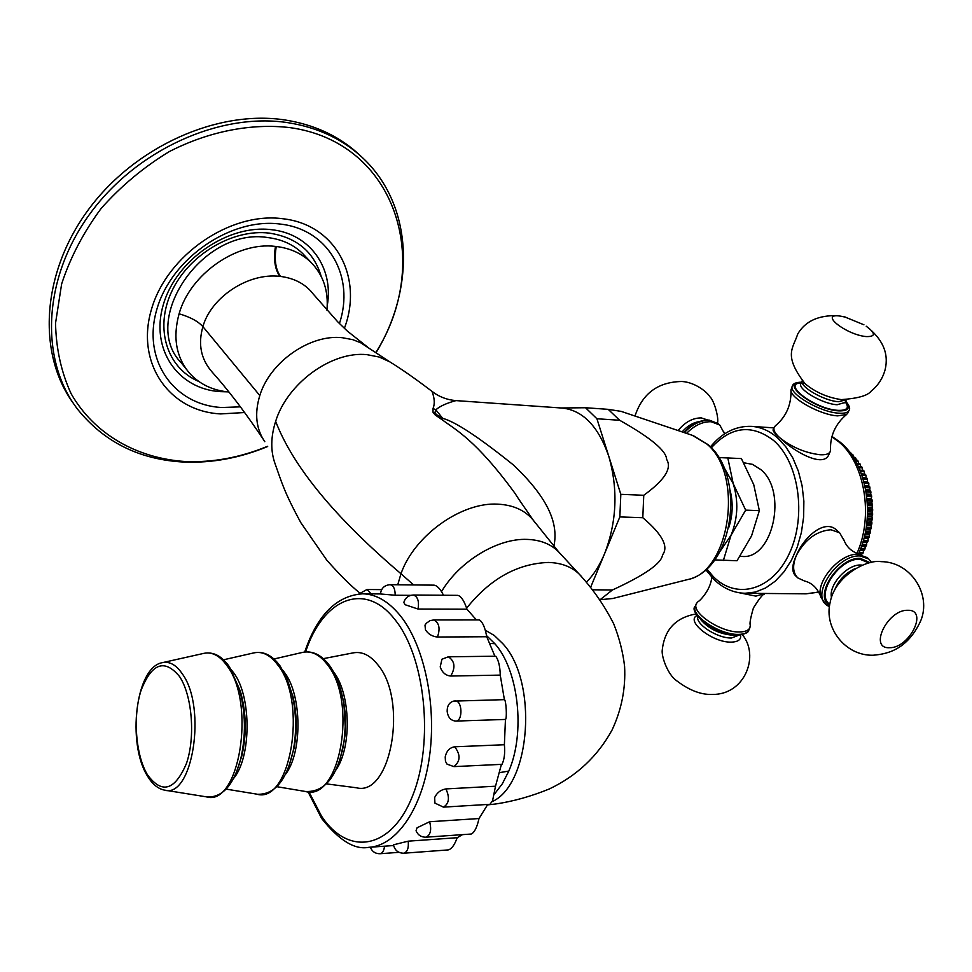 <?xml version="1.0" encoding="UTF-8"?>
<svg xmlns="http://www.w3.org/2000/svg" width="972" height="972" viewBox="0 0 972 972"><rect width="100%" height="100%" fill="white"/><g stroke="black" fill="none" stroke-linecap="round" stroke-linejoin="round"><path stroke-width="1.46" d="M553.894 546.349C557.466 528.659 554.392 503.921 513.568 465.102C479.05 437.339 455.431 421.751 442.697 418.349L441.968 419.637L435.079 414.862L433.026 412.262L433.014 408.459C434.946 403.939 434.618 398.241 432.005 391.376L431.434 390.914M519.121 499.717L514.735 492.974C475.952 439.976 455.686 429.831 441.968 419.637M586.59 582.107C593.746 574.707 599.748 565.23 604.608 553.651C616.831 521.721 618.216 489.244 608.764 456.22C598.46 426.538 583.054 410.488 562.557 408.082L456.002 400.61C447.059 399.893 439.052 396.807 432.005 391.376C415.955 379.153 401.898 369.311 389.857 361.876L379.202 357.028L367.1 354.683C331.95 350.771 287.348 383.126 275.647 421.326C293.009 466.524 334.781 517.323 400.974 573.747L397.755 584.767M433.014 408.459L435.821 409.82L434.909 412.65L436.477 414.631L442.697 418.349L435.821 409.82C439.757 406.26 446.476 403.186 456.002 400.61M600.21 599.639L612.421 589.98C644.873 575.06 661.58 563.359 662.539 554.903C668.87 546.616 662.297 534.223 642.796 517.712L643.756 495.283C664.617 480.18 672.235 468.212 666.622 459.392C666.379 450.814 650.742 437.777 619.674 420.281L596.917 418.75L620.816 494.323L619.844 516.922L590.757 587.015M643.756 495.283L620.816 494.323M596.917 418.75L585.521 407.742L561.014 407.973M585.521 407.742L608.193 409.346L621.157 411.387M228.845 391.983C212.443 390.477 199.199 384.049 189.115 372.713C176.041 356.773 172.7 337.138 179.091 313.798C190.099 274.055 236.949 241.481 275.453 246.414L276.267 246.499C290.324 248.225 301.94 253.534 311.089 262.452C323.384 275.125 328.658 291.041 326.932 310.19M186.369 369.251L181.521 363.115C139.093 320.639 202.771 226.488 267.993 237.593C281.989 239.343 293.568 244.665 302.705 253.571L305.281 256.292M73.386 403.356C37.228 353.869 41.249 273.703 88.136 210.025C134.841 146.286 218.007 109.399 285.44 120.042C313.592 124.574 337.345 135.339 356.7 152.349L361.013 156.346M443.463 807.125L489.997 804.306L492.597 800.624L495.513 786.214L445.905 788.924C440.741 789.786 436.987 792.654 434.654 797.55L434.921 803.103L443.463 807.125C449.1 803.674 449.915 797.599 445.905 788.924M478.989 818.546L429.612 821.741L417.061 827.792L416.052 830.781C417.936 835.094 421.216 837.232 425.894 837.196L471.177 834.037C474.458 832.554 477.058 827.379 478.989 818.546L487.75 804.439M457.217 837.706L408.191 841.169L393.49 844.814C394.753 850.318 398.168 853.112 403.745 853.222L448.201 849.917C451.506 849.163 454.507 845.105 457.217 837.706L462.478 834.644M495.513 786.214L501.418 764.357M445.212 756.896L445.455 761.295L447.035 764.138L453.924 766.616C460.485 761.331 460.728 754.722 454.677 746.788C449.635 747.638 446.476 751.004 445.212 756.896L445.212 756.896M500.24 675.115L450.704 676.038C455.674 667.582 454.896 661.167 448.359 656.793L495.769 656.209C498.575 660.255 500.058 666.561 500.24 675.115L504.395 699.646C506.157 699.864 507.153 719.013 505.452 719.438L504.383 744.734L454.677 746.788M505.452 719.438L455.771 721.078C463.049 721.285 462.429 700.302 455.188 700.946L453.584 701.116C449.295 702.392 447.144 705.769 447.156 711.261C447.922 717.348 450.789 720.629 455.771 721.078M448.359 656.793L441.944 659.223L440.207 666.913C442.114 672.478 445.613 675.516 450.704 676.038M494.906 656.222L486.729 636.733L437.473 637.024C440.425 628.349 439.162 622.663 433.694 619.954L429.988 620.658L426.295 623.271L424.995 625.13L425.469 629.844C428.3 634.145 432.297 636.538 437.473 637.024M476.414 619.929L466.949 609.189L418.057 609.043C419.297 601.231 417.729 596.565 413.343 595.022C408.471 595.301 405.288 597.78 403.805 602.446L405.117 604.718L418.057 609.043M410.755 595.35L395.179 595.241C395.179 588.971 393.502 585.46 390.137 584.682C384.414 585.168 381.194 588.254 380.453 593.965L395.179 595.241M390.137 584.682L434.01 585.156C437.157 585.557 440.328 588.923 443.499 595.253M413.343 595.022L457.946 595.362C461.287 596.419 464.288 601.024 466.949 609.189M433.694 619.954L479.5 619.929C482.707 622.141 485.125 627.742 486.729 636.733M504.383 744.734C505.148 753.021 504.359 759.557 502.002 764.332L453.924 766.616M326.434 783.882L356.493 787.782C390.987 797.004 408.289 700.375 377.865 664.86C370.271 655.274 362.082 651.264 353.298 652.856L323.336 658.652M642.796 517.712L619.844 516.922M612.421 589.98L592.993 589.797M619.674 420.281L608.193 409.346M612.797 598.485L600.271 599.712M728.781 527.468C732.767 515.354 733.24 503.095 730.179 490.702M723.52 466.596L733.216 483.655C738.647 501.188 737.918 518.416 730.993 535.341L720.288 551.003M718.806 457.557L741.393 458.577L753.737 484.639L759.351 510.652L751.538 535.949L737.007 560.747L714.712 559.896M727.785 457.812L733.216 483.655L745.67 510.13L759.351 510.652M745.67 510.13L730.993 535.341L723.375 560.467M740.02 556.373L742.037 556.421C772.862 559.836 787.928 491.297 760.736 469.537L752.486 464.349L743.774 462.769M774.101 427.461L773.129 429.685C772.667 430.924 774.915 433.646 779.896 437.85C774.927 433.391 773.044 429.806 774.271 427.097L775.474 425.724C786.141 416.696 791.317 404.972 790.989 390.537M829.116 454.009L828.873 454.544C823.6 468.553 793.261 451.178 779.896 437.85C792.01 447.339 805.399 452.964 820.052 454.738C825.495 455.018 828.849 454.046 830.124 451.81L830.525 450.085C830.015 435.833 835.373 423.95 846.6 414.461L847.863 412.881M797.356 577.453L795.351 575.57C791.597 571.512 791.986 564.696 796.53 555.109C804.184 536.508 825.143 518.392 836.916 530.36L837.548 530.919M858.774 554.101L861.52 554.684M861.593 554.174L858.616 553.712M862.674 553.809L863.221 552.728L859.09 552.631M860.026 550.383L863.464 550.468L863.221 552.728M863.464 550.468L864.533 549.97L860.232 549.86M864.533 549.97L865.019 548.84L860.67 548.73M861.471 546.519L865.165 546.616L865.019 548.84M865.165 546.616L866.21 545.96L861.714 545.839M866.21 545.96L866.659 544.794L862.103 544.672M862.796 542.51L866.696 542.619L866.659 544.794M866.696 542.619L867.717 541.817L863.051 541.683M867.717 541.817L868.105 540.614L863.403 540.481M863.974 538.367L868.045 538.488L868.105 540.614M868.045 538.488L869.029 537.552L864.217 537.407M869.029 537.552L869.369 536.313L864.533 536.167M864.995 534.126L869.211 534.26L869.369 536.313M869.211 534.26L870.147 533.178L865.238 533.02M870.147 533.178L870.426 531.915L865.493 531.757M865.858 529.789L870.171 529.934L870.426 531.915M870.171 529.934L871.058 528.719L866.064 528.549M871.058 528.719L871.289 527.432L866.271 527.261M866.55 525.378L870.948 525.524L871.289 527.432M870.948 525.524L871.775 524.187L866.732 524.017M871.775 524.187L871.945 522.887L866.878 522.717M867.073 520.919L871.507 521.077L871.945 522.887M871.507 521.077L872.285 519.607L867.194 519.425M872.285 519.607L872.394 518.307L867.303 518.112M867.413 516.411L871.872 516.582L872.394 518.307M871.872 516.582L872.589 515.002L867.486 514.808M872.589 515.002L872.637 513.69L867.534 513.495M867.571 511.904L872.042 512.074L872.637 513.69M872.042 512.074L872.674 510.385L867.583 510.178M872.674 510.385L872.662 509.073L867.583 508.866M867.546 507.384L871.993 507.566L872.662 509.073M871.993 507.566L872.552 505.78L867.498 505.574M872.552 505.78L872.479 504.48L867.437 504.261M867.352 502.901L871.738 503.095L872.479 504.48M871.738 503.095L872.224 501.2L867.218 500.981M872.224 501.2L872.091 499.912L867.097 499.693M866.975 498.454L871.289 498.648L872.091 499.912M871.289 498.648L871.677 496.68L866.757 496.449M871.677 496.68L871.483 495.404L866.587 495.173M866.429 494.08L870.633 494.274L871.483 495.404M870.633 494.274L870.924 492.221L866.113 491.99M870.924 492.221L870.681 490.957L865.894 490.738M865.724 489.779L869.77 489.961L870.681 490.957M869.77 489.961L869.976 487.847L865.287 487.616M869.976 487.847L869.673 486.62L865.031 486.389M864.837 485.575L868.713 485.757L869.673 486.62M868.713 485.757L868.834 483.582L864.302 483.351M868.834 483.582L868.47 482.391L863.999 482.161M863.816 481.48L868.47 482.391M867.474 481.675L867.486 479.439L863.16 479.208M867.486 479.439L867.073 478.285L862.808 478.054M862.638 477.531L867.073 478.285M866.052 477.714L865.967 475.43L861.872 475.211M865.967 475.43L865.493 474.324L861.471 474.105M861.338 473.728L865.493 474.324M864.448 473.899L864.254 471.59L860.439 471.384M864.254 471.59L863.731 470.521L860.013 470.327M859.916 470.096L863.731 470.521M862.662 470.254L862.371 467.921L858.884 467.726M862.371 467.921L861.812 466.912L858.422 466.718M858.398 466.645L861.812 466.912M860.73 466.779L860.329 464.434L857.231 464.264M860.329 464.434L859.722 463.486L856.745 463.316M858.616 463.413L858.13 461.153L855.494 460.995M858.13 461.153L857.474 460.254L854.983 460.108M856.344 460.193L855.785 458.091L853.695 457.97M855.785 458.091L853.173 457.144M853.914 457.18L853.307 455.248L851.861 455.163M853.307 455.248L850.014 452.6M850.707 452.648L849.492 451.919M739.668 592.847L755.876 596.115L765.195 593.467M750.396 624.474L749.874 627.839C748.416 630.5 744.989 631.873 739.607 631.958C720.932 632.736 690.521 612.384 696.523 603.381L698.37 601.279C697.932 602.664 710.921 590.599 711.711 577.161M846.6 414.461L837.694 415.87C820.404 415.08 789.896 398.107 790.953 390.015L792.326 386.139M820.538 596.006C817.136 587.805 811.766 582.787 804.439 580.964L797.891 577.963C792.715 572.812 792.253 565.194 796.53 555.109C805.181 539.363 816.662 530.906 830.975 529.752L839.626 532.79L836.916 530.36M843.72 539.885L839.626 532.79M867.364 557.734L858.191 554.283C840.173 552.849 815.229 581.56 820.818 597.173L825.702 604.268M686.536 433.378C694.409 425.384 702.622 421.508 711.176 421.739L719.73 425.007L724.31 433.33M436.477 414.631L435.079 414.862M434.909 412.65L433.026 412.262M535.317 522.96L533.264 520.19C525.026 510.276 513.228 504.942 497.871 504.164C461.506 501.831 414.145 535.645 400.974 573.747L413.635 584.937M392.275 363.467L360.721 342.788L352.8 339.665L342.29 337.709C310.019 334.028 269.876 362.046 259.803 395.543C254.372 413.477 256.037 428.871 264.797 441.701M367.234 346.81L347.381 331.112L337.746 321.841L313.081 293.872M275.647 421.326C270.653 437.011 270.495 451.251 275.185 464.045C281.941 482.829 283.727 491.042 300.822 522.657L326.665 559.994C339.75 574.829 350.758 585.788 359.676 592.884M262.962 438.882C245.333 412.468 228.347 390.124 211.981 371.875C200.912 359.178 197.887 344.1 202.905 326.641C210.693 298.149 247.216 272.525 279.851 276.364C274.882 269.305 273.424 259.317 275.453 246.414M179.091 313.798C190.123 316.993 198.057 321.27 202.905 326.641L259.803 395.543M279.851 276.364L280.483 276.425C293.423 278.114 303.629 283.131 311.101 291.466L313.106 293.896M280.483 276.425C275.526 269.378 274.128 259.403 276.267 246.499M198.762 381.449C167.245 368.254 154.317 328.743 171.57 291.807C188.507 254.798 232.673 228.542 269.402 233.134C296.582 237.387 313.822 251.748 321.125 276.206M227.035 391.813L220.437 391.631C177.949 389.262 149.907 349.13 163.369 304.503C176.175 259.803 228.274 224.034 271.565 229.708C310.092 233.754 333.955 268.138 327.248 305.573M339.41 323.53C355.132 276.911 328.755 229.125 279.997 224.046C230.886 217.473 171.412 258.26 156.917 309.12C141.693 359.895 173.757 405.093 221.798 407.511L240.473 406.843M344.38 328.342C363.528 277.846 335.972 224.338 282.621 218.724C230.34 211.617 166.844 255.138 151.462 309.363C135.302 363.504 169.614 411.448 220.68 413.914L244.701 412.529M375.775 352.617C433.111 262.586 396.442 142.034 289.705 127.587C251.092 123.128 208.956 131.329 169.395 151.535C143.82 167.038 121.075 186.004 101.173 208.421C83.495 232.284 70.324 257.459 61.637 283.945L55.538 323.19C56.084 348.766 61.285 372.276 71.126 393.721C94.296 434.192 136.748 458.298 185.239 461.53C212.832 462.636 240.266 457.557 267.555 446.294M375.982 352.751C416.526 286.533 413.112 201.726 359.555 155.034C340.188 138.012 316.422 127.247 288.222 122.727C219.976 111.974 135.655 149.98 89.108 214.958C42.355 279.875 39.888 360.855 77.906 409.637C104.417 442.26 139.774 459.744 183.975 462.065C212.127 463.17 240.023 457.982 267.677 446.5M560.893 554.453L558.815 552.072C551.075 544.113 540.529 539.885 527.176 539.399C497.664 538.087 459.525 561.148 441.555 591.559M581.062 576.044L578.838 573.735C571.172 566.567 561.002 562.8 548.317 562.448C517.311 563.614 490.095 578.838 466.657 608.132M492.148 801.645C531.04 784.295 538.063 681.068 502.731 643.598L494.347 635.518L485.38 630.245M304.71 652.005C317.273 615.009 336.604 595.605 362.714 593.807C376.043 594.111 388.533 601.364 400.185 615.555C424.047 645.007 436.805 704.238 429.503 756.423C422.298 808.68 396.418 845.883 368.838 847.317C354.829 850.063 339.107 840.464 321.696 818.521M305.597 651.92C322.68 598.971 364.634 580.503 394.802 619.443C425.165 656.331 434.314 741.976 412.65 795.704C391.437 849.99 348.098 856.599 321.501 816.079L308.938 791.828M371.17 593.868L367.003 589.506L358.911 593.941M335.96 769.946C352.071 747.006 350.637 693.413 333.493 671.822M273.946 659.004L302.389 652.431C311.319 650.462 319.667 654.557 327.406 664.69C357.939 701.711 339.896 802.337 305.354 791.463C325.231 792.508 338.159 775.717 344.124 741.077L342.29 751.356L345.254 733.909L345.425 715.428L343.833 702.477L340.722 689.841L343.833 702.477L345.23 726.643L344.124 741.077L339.799 760.371M329.508 665.601C335.911 674.422 340.479 686.086 343.189 700.569C340.479 686.013 335.838 674.228 329.265 665.2C321.197 654.63 312.243 650.377 302.389 652.431M285.318 774.599C302.547 752.68 302.037 695.235 284.541 672.527L282.937 670.413M257.471 794.258C274.541 794.804 286.436 780.48 293.143 751.259L294.018 748.416C297.31 730.944 296.946 713.594 292.924 696.353L291.94 693.656C296.387 712.719 296.788 731.916 293.143 751.259L288.805 766.677M223.536 659.794L253.85 652.892C262.525 651.009 270.617 655.177 278.114 665.395C307.869 702.89 290.251 804.804 256.547 794.1L226.124 789.118M280.288 666.33L286.959 678.468L291.94 693.656L286.886 678.322L280.07 665.954C272.257 655.274 263.509 650.924 253.85 652.892M233.487 778.608C251.347 757.613 251.627 697.033 234.058 673.353L231.263 669.708M207.133 796.967C222.369 797.648 233.535 785.169 240.594 759.545L241.797 756.058C246.767 734.54 246.378 713.205 240.619 692.04L239.294 688.723C245.649 712.124 246.086 735.731 240.594 759.545L236.305 772.619M229.562 667.071L239.294 688.723L229.368 666.731C221.798 655.942 213.281 651.495 203.816 653.366C212.224 651.58 220.061 655.833 227.302 666.124C256.207 704.105 239.051 807.343 206.234 796.821L165.106 790.212M147.477 776.057C126.81 743.519 135.594 666.926 162.373 662.661C169.602 661.13 176.309 664.945 182.493 674.131C207.121 707.92 192.395 799.166 164.28 790.078C157.853 788.693 152.288 784.076 147.574 776.227M179.565 676.536C192.152 695.466 195.554 736.934 186.478 763.409C174.875 790.588 161.862 794.367 147.428 774.733C135.57 755.074 132.714 716.243 141.037 690.46C151.717 663.123 164.56 658.481 179.565 676.536M425.894 837.196C430.523 835.118 431.762 829.967 429.612 821.741M403.745 853.222C407.377 852.067 408.86 848.058 408.191 841.169M398.994 852.335L380.003 853.732C382.506 853.282 384.001 850.767 384.523 846.199M494.627 793.869L502.366 783.748L508.818 771.063L499.535 772.643M508.818 771.063C525.573 732.645 518.598 670.291 494.87 643.719L489.9 643.428M494.87 643.719L486.62 635.7M692.319 435.322L706.729 443.925C744.297 474.3 730.045 572.301 687.532 579.604L612.579 598.545M711.358 447.752C731.078 426.331 751.83 423.901 773.591 440.462C798.899 462.077 806.784 516.132 789.507 553.129C772.594 590.466 736.521 600.283 713.363 576.663L706.729 568.851M710.471 446.828C722.257 432.54 736.035 425.724 751.806 426.38C760.942 427.085 769.472 430.851 777.393 437.692L785.777 446.743L792.86 458.043L798.377 471.201L802.094 485.757L803.868 501.2L803.637 516.958L801.402 532.449L797.247 547.115L791.342 560.431L783.906 571.925L775.231 581.195L765.632 587.963L755.451 592.033L745.05 593.285L806.104 593.831L818.849 591.984M831.85 436.78L838.605 441.665C864.74 462.563 873.804 516.193 856.915 553.481M748.975 629.82L748.78 630.245C747.31 632.918 743.896 634.291 738.501 634.388C719.839 635.178 689.452 614.814 695.466 605.787L696.341 603.819M735.525 635.032L732.779 635.238C719.049 633.938 708.284 628.617 700.472 619.261M739.388 635.02L731.539 637.984C717.603 638.58 694.749 623.793 697.92 616.37M740.567 634.898C741.369 639.454 738.331 641.86 731.454 642.115C712.865 642.966 684.798 620.841 697.228 615.41M801.548 382.19C796.214 382.275 793.201 383.478 792.484 385.799C787.235 392.834 820.04 412.347 838.909 413.197C844.364 413.562 847.706 412.687 848.921 410.561L849.078 410.22M801.45 382.409C778.633 381.984 814.159 409.601 838.569 410.864C848.483 411.156 850.804 408.009 845.531 401.412M801.207 382.944C780.966 383.405 815.119 409.212 837.949 410.354C847.122 410.67 849.564 407.875 845.288 401.946M804.755 383.418L800.989 383.454C796.931 388.909 822.446 404.036 837.123 404.741L845.057 402.469M800.989 383.454L802.179 380.769C799.191 386.492 824.207 400.986 838.496 401.703L846.272 399.784L844.85 402.87M845.774 317.176L837.791 315.669C818.618 315.037 805.266 321.125 797.757 333.955C792.958 348.814 783.104 355.108 805.132 383.77C815.447 392.275 827.5 397.56 841.278 399.613L841.339 399.626M841.278 399.613L841.375 399.626C857.754 398.435 867.644 395.653 871.034 391.266C878.153 385.471 882.88 378.181 885.2 369.372C888.943 353.249 882.612 338.863 866.198 326.203C875.772 333.311 875.772 336.774 866.198 336.579C846.308 334.878 818.764 313.166 839.808 316.022L844.619 316.884L863.926 324.782M871.556 562.411L868.725 558.961L860.074 555.972C838.18 554.162 811.049 593.588 826.249 604.778L829.408 606.844M870.074 562.703L860.427 558.39C838.848 556.64 813.066 596.261 829.602 605.374M868.932 562.97L860.013 559.264C839.589 557.6 814.767 594.803 829.784 604.244M862.188 565.121L860.876 565.036C847.317 564.052 828.351 585.047 831.51 597.488M855.166 568.584C845.276 573.103 838.386 580.369 834.511 590.381M889.489 647.704C868.385 648.968 887.582 609.359 907.836 610.282C928.697 609.566 909.403 648.421 889.489 647.704M684.324 432.637C692.295 424.205 700.715 420.086 709.584 420.305L718.66 424.047M682.137 431.896C687.265 425.991 693.012 422.553 699.378 421.581M678.104 430.547C685.09 422.042 692.842 417.839 701.359 417.924L707.762 420.038M519.206 499.827L533.264 520.19L558.815 552.072L578.838 573.735C592.75 588.704 604.402 605.447 613.757 623.951C619.358 638.118 622.979 652.285 624.595 666.464C625.761 688.407 621.594 709.572 612.093 729.948C597.719 756.192 576.797 775.863 549.314 788.96C531.392 796.287 513.568 801.293 495.842 803.966L487.519 804.901M359.555 155.034L356.7 152.349M311.089 262.452L302.705 253.571M393.624 845.543L369.53 847.268M321.562 818.327L308.039 791.791M380.453 593.941L362.714 593.807M504.395 699.646L453.584 701.116M381.644 589.639L367.003 589.506M276.813 786.688L305.354 791.463M162.652 662.6L203.816 653.366M370.344 847.207C372.106 851.594 375.326 853.768 380.003 853.732M620.768 411.253L693.352 435.675L708.43 444.872C746.399 476.875 733.435 569.835 687.532 579.604M745.05 593.285C733.325 592.932 722.816 588.194 713.545 579.057L705.769 569.713M773.919 427.887L751.806 426.38M831.947 436.428L840.343 442.296C867.291 464.057 875.736 517.153 858.483 554.016M818.922 592.118L806.104 593.831M750.445 625.154C749.363 624.255 750.36 618.532 753.409 607.962C759.29 598.606 762.947 594.001 764.369 594.159M749.874 627.839L748.78 630.245C748.525 632.675 744.795 634.291 737.614 635.093C716.17 635.98 687.799 611.935 695.272 606.236M696.304 613.915C675.747 617.463 664.374 629.625 662.211 650.402C661.555 656.282 666.658 671.458 674.386 678.966C687.775 689.768 700.435 694.919 712.342 694.433C744.88 694.919 759.873 655.772 742.304 634.595M830.124 451.81L828.873 454.544M845.64 401.193C849.419 405.518 850.524 408.641 848.921 410.561L847.718 413.222M860.378 554.465C851.909 552.181 846.26 546.957 843.429 538.78M868.725 558.961L866.842 557.26M873.184 655.225C845.591 656.088 823.576 628.058 830.197 602.203C834.948 576.141 866.611 559.119 881.094 561.646C910.886 561.695 931.832 594.718 920.63 621.023C907.97 648.093 889.599 653.962 873.184 655.225M724.505 433.925L724.067 432.212M683.778 432.455C691.663 423.999 700.107 419.88 709.123 420.086L718.126 423.573L719.73 425.007M717.518 423.087C719.025 417.292 713.752 399.674 709.779 396.649C708.029 393.101 696.049 382.409 682.004 381.486C658.153 381.85 642.48 393.356 634.983 416.028"/></g></svg>
